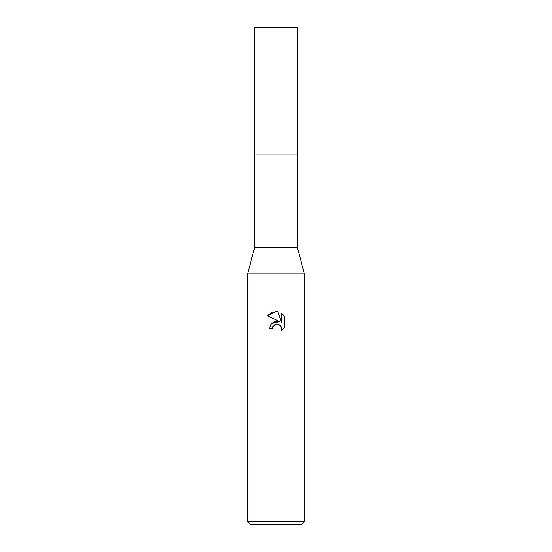 <?xml version="1.0" encoding="UTF-8"?>
<svg xmlns="http://www.w3.org/2000/svg" width="552" height="552" viewBox="0 0 552 552"><rect width="100%" height="100%" fill="white"/><g stroke="black" fill="none" stroke-linecap="round" stroke-linejoin="round"><path stroke-width="0.41" stroke-dasharray="2.76 2.07" d="M297.397 247.613L254.603 247.613M304.387 273.868L247.613 273.868M304.387 521.564L247.613 521.564M301.551 524.4L250.449 524.4M272.757 326.984L272.929 326.591M284.439 327.398L284.439 316.199M271.37 323.617L269.473 328.647L272.453 328.647M267.568 315.682L279.616 321.623M281.513 313.246L281.513 322.32L277.828 311.721M297.397 27.6L254.603 27.6"/><path stroke-width="0.83" d="M297.397 247.613L254.603 247.613L254.603 154.926L297.404 154.926L297.397 27.6L254.603 27.6L254.596 154.926L297.404 154.926L297.397 247.613L304.387 273.868L304.387 521.564L247.613 521.564L250.449 524.4L301.551 524.4L304.387 521.564M254.603 247.613L247.613 273.868L304.387 273.868M272.929 326.591L275.255 324.431L278.725 324.431L281.175 326.881L281.52 328.619L281.044 330.648L284.432 327.398L281.044 330.648L281.52 328.619L281.175 326.881L280.195 325.411L276.987 324.086L276 324.197L272.929 326.591L272.453 328.647L269.473 328.647L271.322 323.672L276 321.188L279.616 321.623L267.568 315.682L276 311.528L277.828 311.721L281.513 322.32L281.513 313.246L284.432 316.199L281.506 313.246M284.439 316.199L284.439 327.398M272.453 328.647L272.757 326.984M279.616 321.623L271.37 323.617M277.828 311.721L272.095 312.225L267.568 315.682M247.613 273.868L247.613 521.564"/></g></svg>
